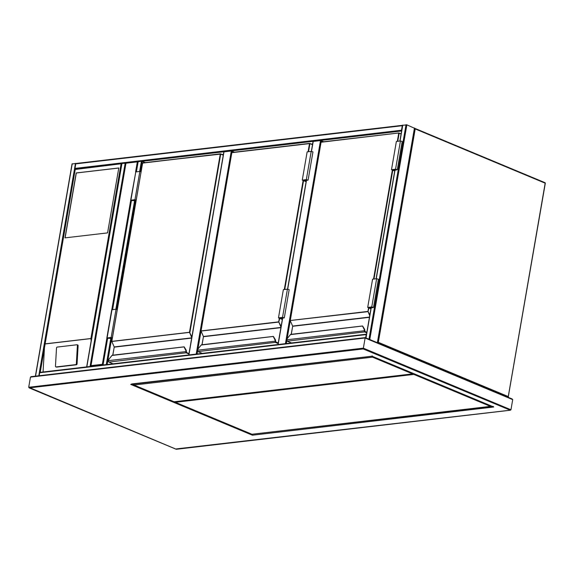 <?xml version="1.0" encoding="UTF-8"?>
<svg xmlns="http://www.w3.org/2000/svg" width="574" height="574" viewBox="0 0 574 574"><rect width="100%" height="100%" fill="white"/><g stroke="black" fill="none" stroke-linecap="round" stroke-linejoin="round"><path stroke-width="0.86" d="M285.436 343.654L320.514 140.58L323.808 141.742M313.174 141.635L311.488 151.4M320.514 140.58L313.21 141.434M196.208 354.086L231.286 151.012L234.579 152.175M223.946 152.067L188.903 354.94M231.286 151.012L223.982 151.866M138.198 161.782L126.029 163.203M125.914 163.547L91.001 365.645L90.922 366.434L91.001 365.645L102.359 364.318L106.886 338.129M103.09 365.014L102.359 364.318M402.747 125.297L406.858 124.845L414.464 128.239M377.477 342.75L369.053 339.234M377.197 342.635L369.326 339.349M39.19 375.719L39.706 372.748A0.596 0.43 -96.7 0 1 40.223 372.361M365.645 337.813L366.198 334.585A0.596 0.43 83.3 0 1 366.521 334.176L40.058 372.339M72.195 163.934L76.213 163.454M75.259 169.093A0.596 0.43 -96.7 0 1 75.007 168.39L75.782 163.87A0.596 0.43 -96.7 0 1 76.306 163.482M76.134 163.461L402.596 125.297A0.596 0.43 83.3 0 0 402.281 125.706L75.782 163.87M401.642 130.822A0.596 0.43 83.3 0 1 401.499 130.226L402.281 125.706M90.563 366.434L87.061 366.843M90.828 366.406L86.789 366.872M121.918 163.655L86.853 366.686M125.936 163.167L121.953 163.454M138.14 161.76L141.419 161.179L145.351 162.6M107.058 364.504L103.011 364.978M106.786 364.54L103.284 364.949M118.789 167.974L76.199 172.953L64.984 237.873L107.575 232.893L118.789 167.974M77.397 345.577A0.89 0.596 -78.2 0 0 76.844 344.773L57.17 347.076A0.89 0.596 -78.2 0 0 56.51 348.023L55.463 366.14A0.89 0.596 -78.2 0 0 56.022 366.944L75.689 364.641A0.89 0.596 101.8 0 0 76.349 363.694L77.397 345.577L78.114 345.727A0.89 0.596 -78.2 0 0 77.555 344.924L77.095 344.831M78.114 345.727L77.059 363.844A0.89 0.596 101.8 0 1 76.399 364.791L56.733 367.095A0.89 0.596 -78.2 0 1 56.474 367.037M121.968 163.676L75.216 169.474L40.23 372.318M43.057 371.988L44.449 347.901M91.151 340.934L90.922 338.517L121.042 164.114M118.775 168.031L76.306 172.996L65.106 237.858M400.63 133.642L401.169 133.577M366.743 332.863L365.035 332.145A1.184 0.861 -96.7 0 1 364.375 331.119L364.368 330.667A2.669 1.7 -67.3 0 0 364.11 329.254L362.467 325.989L290.666 334.384L287.509 338.208A2.669 1.7 -67.3 0 0 286.735 339.743L286.72 340.195A1.184 0.861 83.3 0 0 287.366 341.221L291.492 342.951M290.466 334.606L362.617 326.01L364.497 329.124A2.963 1.894 112.7 0 1 364.791 330.696L364.791 331.069A0.89 0.646 83.3 0 0 365.286 331.837L366.815 332.475M364.612 329.318L364.813 330.703A2.963 1.894 -67.3 0 0 364.519 329.132L364.11 329.254M286.72 339.808L364.791 330.696M290.516 334.491L287.509 338.208M368.967 307.958L367.977 311.646L290.2 320.536L292.604 325.967M364.375 331.119L364.827 331.076A0.567 0.409 83.3 0 0 365.136 331.55L366.851 332.253M366.815 332.446L365.294 331.815L364.813 330.703A2.669 1.7 112.7 0 0 364.82 330.459M394.704 171.016L391.497 169.682L395.551 169.208L397.316 169.696L394.826 170.313M391.497 169.682L396.376 141.455L400.43 140.982L402.187 141.462L397.316 169.696M394.725 170.865L392.121 169.782L396.878 169.617L393.771 170.033L393.85 169.574M393.771 170.033L394.797 170.464M370.058 307.32L369.979 307.786L371.005 308.209M370.933 308.611L368.329 307.528L373.086 307.363L369.979 307.786M370.904 308.769L367.704 307.427L371.758 306.954L373.523 307.442L371.034 308.059M373.523 307.442L378.395 279.215L376.637 278.727L372.583 279.201L367.704 307.427M312.184 144.39L312.557 144.347M311.402 144.067L312.629 143.923M278.153 343.553L275.807 342.578A1.184 0.861 -96.7 0 1 275.147 341.552L275.14 341.099A2.669 1.7 -67.3 0 0 274.874 339.686L273.238 336.421L201.438 344.816L198.274 348.64A2.669 1.7 -67.3 0 0 197.506 350.169L197.478 350.628A1.184 0.861 83.3 0 0 198.138 351.654L202.263 353.376M201.237 345.031L273.389 336.443L275.269 339.557A2.963 1.894 112.7 0 1 275.563 341.128L275.563 341.501A0.89 0.646 83.3 0 0 276.058 342.269L278.218 343.173M275.384 339.743L275.585 341.135A2.963 1.894 -67.3 0 0 275.29 339.564L274.874 339.686M197.492 350.233L275.563 341.128M201.287 344.924L198.274 348.64M279.739 318.391L278.749 322.071L201.051 331.047M275.147 341.552L275.599 341.501A0.567 0.409 83.3 0 0 275.907 341.982L278.254 342.943M278.225 343.144L276.065 342.24L275.585 341.135A2.669 1.7 112.7 0 0 275.592 340.884M306.107 181.714L302.268 180.114L306.322 179.64L308.087 180.121L305.167 180.566L306.229 181.004M302.268 180.114L307.147 151.888L311.201 151.414L312.959 151.895L308.087 180.121M306.129 181.563L302.893 180.207L307.65 180.049L304.543 180.466L304.622 180.006M304.543 180.466L306.2 181.154M280.829 317.752L280.751 318.211L282.408 318.907M282.336 319.309L279.1 317.953L283.857 317.795L280.751 318.211M282.315 319.46L278.476 317.86L282.53 317.386L284.295 317.867L281.375 318.312L282.437 318.757M284.295 317.867L289.167 289.64L287.409 289.16L283.355 289.633L278.476 317.86M222.956 154.822L223.329 154.779M222.174 154.499L223.401 154.356M188.925 353.986L186.579 353.003A1.184 0.861 -96.7 0 1 185.919 351.984L185.911 351.525A2.669 1.7 -67.3 0 0 185.646 350.111L184.01 346.854L112.203 355.249L109.046 359.066A2.669 1.7 -67.3 0 0 108.271 360.601L108.256 361.06M112.009 355.464L184.161 346.875L186.041 349.982L184.247 346.947M186.155 350.176L186.356 351.561A2.963 1.894 -67.3 0 0 186.062 349.997A2.963 1.894 112.7 0 1 186.335 351.553L186.335 351.934A0.89 0.646 83.3 0 0 186.83 352.701A0.861 0.624 -96.7 0 1 186.356 351.941L186.371 351.934A0.567 0.409 83.3 0 0 186.679 352.414L186.794 352.465M108.264 360.666L186.335 351.553M112.052 355.349L109.046 359.066M223.264 155.167L220.696 154.09L189.908 332.339L111.822 341.48M185.919 351.984L186.356 351.941M184.34 347.112L186.134 350.061L185.646 350.111M108.249 361.06A1.184 0.861 83.3 0 0 108.909 362.086L186.83 352.701L188.989 353.598L186.837 352.673L186.356 351.561A2.669 1.7 112.7 0 0 186.363 351.317M111.284 337.627L112.246 338.459M112.317 338.057L111.184 337.584L107.273 338.1L111.22 338.029M112.346 337.907L111.169 337.419L106.829 338.021L112.217 338.61M117.218 309.68L116.048 309.192L111.169 337.419M116.048 309.192L111.708 309.795L106.829 338.021M136.138 200.154L134.969 199.666L130.628 200.276L136.016 200.864M134.969 199.666L139.841 171.439L135.787 171.913L130.628 200.276M141.01 171.927L139.841 171.439M136.11 200.312L134.976 199.838L131.066 200.348L132.07 200.627L135.012 200.283L135.084 199.881M135.012 200.283L136.038 200.713M511.979 398.93L512.704 399.626L365.064 338L30.458 377.111L31.061 376.666L365.164 337.612L512.252 399.009L365.179 337.656L363.227 348.949L29.159 387.888L176.24 449.284L510.343 410.231L363.227 348.949M512.704 399.626L510.953 409.786L510.028 410.223L176.34 448.904M30.458 377.111L28.7 387.271L363.306 348.16L510.953 409.786M252.538 434.181L492.212 406.399M176.232 449.241L28.7 387.271M493.009 406.306L493.74 407.002L252.417 435.207L252.058 434.238M252.417 435.207L130.714 384.408L372.052 356.246L493.74 407.002L372.038 356.203L372.153 355.858M372.038 356.203L131.64 383.97M490.533 405.703L490.418 406.37L413.854 374.413L413.969 373.739M413.854 374.413L175.371 402.288L175.493 401.599M490.418 406.37L251.936 434.253L175.371 402.288M134.201 384.042L134.029 385.032L372.519 357.157L412.591 373.889L412.706 373.215M412.591 373.889L174.109 401.764L134.029 385.032M372.519 357.157L372.634 356.483M415.124 128.511L544.812 182.647A0.596 0.38 -67.3 0 1 544.941 182.661L415.016 128.433A0.596 0.38 -67.3 0 0 414.887 128.411A0.596 0.43 83.3 0 0 414.579 128.44M507.818 397.158A0.596 0.38 -67.3 0 0 508.263 396.562L508.442 396.706A0.596 0.596 0 0 1 507.925 397.194L507.925 397.194A0.596 0.43 83.3 0 0 508.277 396.785L545.3 183.314A0.596 0.596 0 0 0 544.941 182.661A0.596 0.38 -67.3 0 1 545.121 183.163L415.196 128.928L378.338 342.326L508.263 396.562L545.135 183.386M377.893 342.922A0.596 0.38 -67.3 0 0 378.338 342.326L377.656 342.19M414.629 128.16L377.57 342.685A0.596 0.43 83.3 0 0 377.692 342.843M414.521 128.798L415.196 128.928A0.596 0.38 -67.3 0 0 415.016 128.433A0.596 0.596 0 0 0 414.722 128.389L414.586 128.404M321.34 140.709L321.103 142.101M290.243 320.758L287.165 338.56M286.792 340.734L286.304 343.553M306.48 180.408L287.696 289.145M282.688 318.154L278.139 344.508M232.111 151.141L231.874 152.526M201.015 331.184L197.937 348.992M197.564 351.166L197.076 353.986M111.794 309.709L130.678 200.383M135.586 171.963L137.272 162.22M368.982 339.205L406.026 124.716M369.8 339.37L406.858 124.845M366.011 337.964L371.22 307.808M376.235 278.777L395.02 170.062M400.028 141.025L402.783 125.096M377.391 342.542L414.45 128.016M39.706 372.748L366.198 334.585M72.231 163.733L35.545 376.142M75.474 163.353L38.788 375.762M401.499 130.226L75.007 168.39M401.613 130.987L142.252 161.308L140.458 171.698M125.197 163.073L90.096 366.305M135.457 200.635L116.665 309.443M111.665 338.38L107.151 364.497M141.419 161.179L139.647 171.468M134.632 200.498L115.855 309.214M110.839 338.244L106.319 364.411M138.176 161.559L136.404 171.841M131.417 200.678L112.604 309.594M107.625 338.43L103.076 364.791M45.088 343.869L90.922 338.517M90.972 338.588L45.023 343.962M56.022 366.944L56.733 367.095M75.689 364.641L76.399 364.791M76.349 363.694L77.059 363.844M401.09 134.043L398.916 132.96L321.246 142.043L398.837 132.996M399.117 133.025L401.118 133.864L398.916 132.96L321.067 142.244L290.279 320.5L367.948 311.417L368.573 307.793M373.531 279.093L392.365 170.048M397.323 141.347L398.736 133.168L399.152 133.233L397.76 141.29M321.053 142.345L290.2 320.536L292.647 326.061L369.469 317.078M369.721 315.628L367.948 311.417L369.85 314.882M369.434 317.314L292.668 326.283L291.283 334.312M365.258 331.6L366.851 332.267M365.286 331.837L287.237 341.157M365.294 331.815A0.861 0.624 -96.7 0 1 364.813 331.083M392.767 170.213L373.968 279.043M287.588 338.108L286.656 339.758L287.301 341.214L291.456 342.951M291.205 334.319L292.654 326.384M395.551 169.208L400.43 140.982M376.637 278.727L371.758 306.954M312.493 144.734L309.687 143.392L232.018 152.469L309.608 143.421M309.888 143.457L312.521 144.555M308.094 151.773L309.508 143.6L231.839 152.677L201.051 330.925L278.72 321.849L279.344 318.226M284.302 289.518L303.137 180.473M231.824 152.777L200.972 330.961L203.411 336.493L280.937 327.431M280.98 327.173L278.72 321.849L281.109 326.427M280.894 327.661L203.44 336.716L202.055 344.744M276.029 342.032L278.239 342.958M276.058 342.269L198.008 351.582M276.065 342.24A0.861 0.624 -96.7 0 1 275.585 341.508M312.529 144.54L309.508 143.6L309.924 143.665L308.532 151.723M303.538 180.638L284.74 289.468M198.36 348.533L197.427 350.183L198.073 351.647L202.227 353.383M203.375 336.393L201.043 331.033M201.976 344.752L203.426 336.816M306.322 179.64L311.201 151.414M287.409 289.16L282.53 317.386M220.66 153.882L223.293 154.987L220.459 153.825L142.61 163.109L111.822 341.358L189.492 332.281L220.28 154.026L220.696 154.09L142.79 162.901L220.38 153.854M142.596 163.21L111.743 341.394L114.183 346.918L191.709 337.856M191.752 337.605L189.492 332.281L191.881 336.852M191.666 338.093L114.212 347.148L112.827 355.17M109.132 358.965L108.199 360.616L108.845 362.079L113.035 363.808M112.999 363.808L108.773 362.015M114.147 346.825L111.815 341.465M112.748 355.184L114.197 347.248M108.357 337.914L108.278 338.373M111.995 309.666L107.116 337.892M130.908 200.139L135.787 171.913M132.07 200.627L132.149 200.168M132.336 384.264L134.043 384.975M174.223 401.75L175.379 402.231M313.052 141.513L311.338 151.4M306.329 180.43L287.545 289.145M282.537 318.175L277.981 344.529M223.824 151.938L188.753 354.954M137.99 161.76L125.893 163.174M125.814 163.246L90.778 366.097M365.875 337.907L371.069 307.822M376.085 278.792L394.862 170.076M399.877 141.046L402.618 125.168M72.066 163.812L35.387 376.164M121.788 163.525L86.688 366.764M138.018 161.631L136.246 171.863M131.274 200.649L112.454 309.608M107.482 338.395L102.911 364.863M55.886 366.937L56.604 367.087M76.973 344.78L77.684 344.931M121.767 163.655L75.194 169.1M44.758 344.924L75.115 169.172"/></g></svg>
